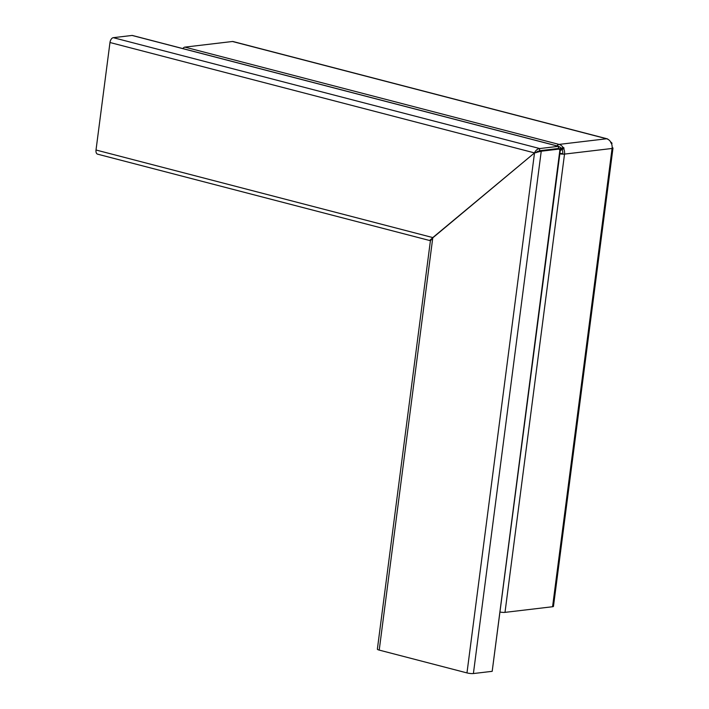 <?xml version="1.0" encoding="UTF-8"?>
<svg xmlns="http://www.w3.org/2000/svg" width="709" height="709" viewBox="0 0 709 709"><rect width="100%" height="100%" fill="white"/><g stroke="black" fill="none" stroke-linecap="round" stroke-linejoin="round"><path stroke-width="1.06" d="M430.434 240.697A4.626 2.623 -75.4 0 1 429.814 240.307L534.515 152.905L109.975 42.513L96.016 150.007A4.626 2.623 104.6 0 0 97.585 154.163L430.425 240.706M109.975 42.513A4.626 2.623 -75.4 0 1 113.298 37.674L132.087 35.45A2.384 1.356 -75.4 0 1 132.388 35.468A2.384 1.356 -75.4 0 1 132.654 35.601M559.49 149.643L560.03 148.979L541.242 151.203L534.515 152.905L466.974 672.912L379.218 650.1A4.626 0.824 7.4 0 1 377.365 649.178L430.381 240.971L432.8 237.577L534.515 152.905C535.667 150.308 537.404 148.855 539.735 148.553L113.298 37.674M466.974 672.912A4.626 0.824 7.4 0 0 473.399 673.55L492.188 671.326L560.03 148.979L558.24 148.518L558.674 146.311L132.388 35.468M132.087 35.45L558.532 146.329L558.603 148.075M558.532 146.329L539.735 148.553L539.452 150.742L541.242 151.203L473.399 673.55M558.24 148.518L539.452 150.742L535.836 152.745L539.452 150.742L558.24 148.518M611.176 143.289L611.734 142.846L610.715 142.004A8.198 6.585 -96.8 0 0 606.594 138.769A4.626 2.623 -75.4 0 1 607.17 138.813A4.626 2.623 -75.4 0 1 608.003 139.345M232.463 41.494L184.898 47.122L559.038 144.406L606.594 138.769L232.463 41.494A4.626 2.623 -75.4 0 1 233.039 41.53L607.17 138.813M612.159 147.507A4.626 0.824 -172.6 0 1 612.984 148.101L553.463 606.372A4.626 0.824 -172.6 0 1 552.568 606.736L505.003 612.372A4.626 0.824 -172.6 0 1 500.324 612.097M612.984 148.101A4.626 0.824 -172.6 0 1 612.08 148.465L564.524 154.092A4.626 0.824 -172.6 0 1 559.844 153.826M552.568 606.736L612.08 148.465A8.198 6.585 -96.8 0 0 611.078 142.642L612.009 143.333L611.681 144.184M492.188 671.326L560.429 149.315L562.272 148.872A5.956 4.786 83.2 0 1 562.529 149.333L563.637 148.509M559.95 150.84L562.015 149.395A5.956 4.786 83.2 0 1 562.742 153.631L559.897 153.41M558.869 146.621A5.956 4.786 83.2 0 1 561.236 148.225M505.003 612.372L564.524 154.092A8.198 6.585 -96.8 0 0 563.522 148.27L560.394 149.546M610.715 142.004L610.529 142.022A8.198 6.585 -96.8 0 1 610.892 142.66L611.078 142.642M556.99 145.877A4.626 2.623 104.6 0 1 559.038 144.406A8.198 6.585 83.2 0 1 563.159 147.632L563.682 147.569A8.198 6.585 83.2 0 1 564.045 148.208L563.522 148.27M563.682 147.569L562.272 148.872M559.383 148.81L563.159 147.632M182.851 48.593A4.626 2.623 -75.4 0 1 184.898 47.122M537.245 152.116L536.562 151.939M537.502 151.247L537.413 152.036M536.589 152.408L534.515 152.905M96.016 150.007L432.8 237.577L379.218 650.1M560.81 149.218L561.351 148.172M611.282 143.058L611.734 142.846M431.533 238.765L430.886 239.341"/></g></svg>
